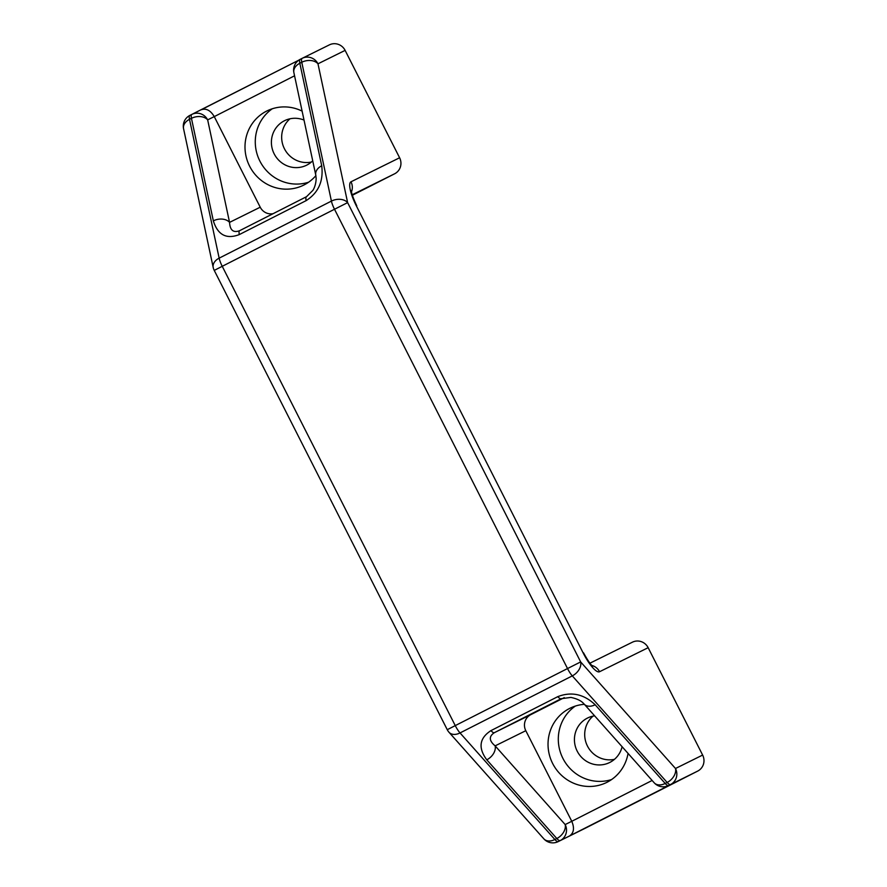 <?xml version="1.0" encoding="UTF-8"?>
<svg xmlns="http://www.w3.org/2000/svg" width="887" height="887" viewBox="0 0 887 887"><rect width="100%" height="100%" fill="white"/><g stroke="black" fill="none" stroke-linecap="round" stroke-linejoin="round"><path stroke-width="1.33" d="M308.598 182.212A41.39 40.037 63.7 0 1 259.691 160.702A41.39 40.037 63.7 0 1 272.276 108.779M312.723 160.813A24.836 24.027 63.7 0 1 306.58 165.215A24.836 24.027 63.7 0 1 274.105 153.717A24.836 24.027 63.7 0 1 284.339 120.809A24.836 24.027 63.7 0 1 284.561 120.687A24.836 24.027 63.7 0 1 304.019 120.067M315.894 175.626A41.39 40.037 63.7 0 1 303.653 185.139A41.39 40.037 63.7 0 1 249.513 165.98A41.39 40.037 63.7 0 1 266.577 111.119A41.39 40.037 63.7 0 1 266.954 110.93A41.39 40.037 63.7 0 1 302.101 111.119M290.016 118.791A24.836 24.027 -116.3 0 0 284.317 148.528A24.836 24.027 -116.3 0 0 311.404 162.033M611.631 779.529A41.39 40.037 63.7 0 1 562.724 758.019A41.39 40.037 63.7 0 1 575.308 706.085M622.109 746.743A24.836 24.027 63.7 0 1 609.624 762.532A24.836 24.027 63.7 0 1 577.138 751.034A24.836 24.027 63.7 0 1 587.371 718.115A24.836 24.027 63.7 0 1 587.593 718.004A24.836 24.027 63.7 0 1 594.6 715.831M628.051 753.429A41.39 40.037 63.7 0 1 606.686 782.445A41.39 40.037 63.7 0 1 552.546 763.297A41.39 40.037 63.7 0 1 569.609 708.436A41.39 40.037 63.7 0 1 569.986 708.247A41.39 40.037 63.7 0 1 584.356 704.322M593.048 716.108A24.836 24.027 -116.3 0 0 587.349 745.834A24.836 24.027 -116.3 0 0 614.436 759.339M352.228 194.763L394.66 173.774A12.041 11.642 -116.3 0 0 399.605 157.764L350.986 181.802A24.082 6.109 63.1 0 0 356.408 205.995L583.169 652.965A24.082 6.109 63.1 0 0 599.545 671.736L648.153 647.687A12.041 11.642 -116.3 0 0 632.331 642.232M648.153 647.687L702.637 755.07L675.495 768.497L580.652 661.924L567.525 668.554A12.041 3.06 63.1 0 0 572.292 675.883A12.041 8.382 -41.7 0 0 580.652 661.924L347.626 202.624A12.041 8.426 167.9 0 0 331.416 201.094A12.041 3.06 63.1 0 0 334.51 209.254L347.626 202.624L317.978 63.809A12.041 11.642 -116.3 0 0 302.145 58.342L302.145 58.342A12.041 3.06 63.1 0 0 301.768 62.267A12.041 8.426 -12.1 0 1 317.978 63.809L345.121 50.382L399.605 157.764M585.209 828.247A12.041 11.642 -116.3 0 0 585.32 828.192A12.041 11.642 -116.3 0 0 585.431 828.148L558.289 841.563A12.041 3.06 -116.9 0 1 554.874 839.512A12.041 8.382 138.3 0 1 543.842 838.836A12.041 12.041 0 0 0 558.178 841.619A12.041 11.642 -116.3 0 0 558.289 841.563L569.576 835.964C573.878 832.937 574.61 828.048 571.771 821.295L565.174 824.566A12.041 8.382 138.3 0 1 556.825 838.525A12.041 3.06 63.1 0 0 560.24 840.577A12.041 11.642 -116.3 0 0 565.174 824.566L495.134 745.867C489.003 740.745 488.748 736.354 494.369 732.673L561.205 698.701L570.884 697.415C581.44 699.632 583.546 703.668 584.134 704.045L654.174 782.766A12.041 12.041 0 0 0 668.499 785.56A12.041 11.642 -116.3 0 0 668.61 785.505A12.041 3.06 -116.9 0 1 665.195 783.454A12.041 8.382 138.3 0 1 654.174 782.766M564.287 697.637L530.748 714.678A12.041 11.642 -116.3 0 0 525.803 730.7L495.134 745.867A12.041 8.382 138.3 0 1 486.786 759.826L556.825 838.525L554.874 839.512L460.031 732.939A12.041 3.06 -116.9 0 1 455.253 725.61L447.259 729.702A12.041 12.041 0 0 0 448.999 732.263A12.041 8.382 -41.7 0 0 460.031 732.939L572.292 675.883L667.146 782.456A12.041 3.06 63.1 0 0 670.561 784.518A12.041 11.642 -116.3 0 0 675.495 768.497A12.041 8.382 138.3 0 1 667.146 782.456L665.195 783.454L595.155 704.755A12.041 8.382 138.3 0 1 584.134 704.078M293.874 72.579L315.772 175.094A12.041 8.426 -12.1 0 1 321.715 165.769L299.828 63.265A12.041 3.06 -116.9 0 1 300.194 59.34A12.041 12.041 0 0 0 293.874 72.579A12.041 8.426 -12.1 0 1 299.828 63.265L301.768 62.267L331.416 201.094L219.156 258.15A12.041 8.426 167.9 0 0 213.202 267.475A12.041 12.041 0 0 0 214.244 270.402L222.238 266.311A12.041 3.06 -116.9 0 1 219.156 258.15L189.508 119.324A12.041 3.06 -116.9 0 1 189.873 115.399A12.041 12.041 0 0 0 183.554 128.648A12.041 8.426 -12.1 0 1 189.508 119.324L191.448 118.337A12.041 8.426 -12.1 0 1 207.658 119.867A12.041 11.642 -116.3 0 0 191.825 114.412L191.825 114.412A12.041 3.06 63.1 0 0 191.448 118.337L213.346 220.852A12.041 8.426 -12.1 0 1 229.556 222.382L207.658 119.867L214.266 116.607C210.529 110.376 206.194 108.092 201.249 109.744L201.194 109.777M239.568 230.72L239.667 230.664A12.041 3.06 63.1 0 0 239.302 234.589L306.137 200.628A12.041 3.06 -116.9 0 1 306.514 196.703L239.678 230.664A12.041 3.06 63.1 0 0 239.667 230.664L239.568 230.72C233.348 233.004 230.01 230.221 229.556 222.382L260.224 207.203A12.041 11.642 -116.3 0 0 273.074 213.689M315.872 175.504A12.041 8.426 -12.1 0 1 315.772 175.116L316.149 178.243C316.116 184.607 313.621 189.43 312.867 190.372L306.514 196.703A12.041 3.06 -116.9 0 1 306.525 196.692L239.667 230.664M345.121 50.382A12.041 11.642 -116.3 0 0 329.288 44.915M677.679 781.015L697.703 771.091A12.041 11.642 -116.3 0 0 702.637 755.07M260.224 207.203L214.266 116.607L294.562 75.794M652.122 780.471L571.771 821.295L525.803 730.7M394.66 173.774L352.383 195.262M697.703 771.091L585.431 828.148M591.817 665.438A12.041 11.642 63.7 0 1 599.545 671.736M583.169 652.965L356.408 205.995M350.986 181.802A12.041 11.642 63.7 0 1 351.496 191.803M561.416 698.601L561.205 698.701A12.041 3.06 -116.9 0 1 557.79 696.65L490.954 730.622A12.041 3.06 63.1 0 0 494.369 732.673L530.748 714.678M490.954 730.622C479.368 738.15 477.982 747.885 486.786 759.826M595.155 704.755C583.834 694.077 571.383 691.383 557.79 696.65M189.873 115.399A12.041 3.06 -116.9 0 1 189.885 115.399L191.814 114.412L189.873 115.399M213.346 220.852C217.747 234.944 226.396 239.523 239.302 234.589M455.253 725.61L222.238 266.311L334.51 209.254L567.525 668.554L455.253 725.61M306.137 200.628C318.422 192.756 323.611 181.136 321.715 165.769M329.399 44.86L302.256 58.287A12.041 12.041 0 0 0 302.145 58.342L300.194 59.34A12.041 3.06 -116.9 0 1 300.205 59.329L302.134 58.354M201.216 109.766L298.775 60.183L191.936 114.356A12.041 12.041 0 0 0 191.825 114.412M569.576 835.964L677.945 780.882M592.693 666.259C590.675 664.74 587.615 660.25 583.524 652.799M632.431 642.177L589.922 663.199M351.341 190.583C351.396 193.144 353.203 198.222 356.762 205.817M448.999 732.263L543.842 838.836M214.244 270.402L447.259 729.702M183.554 128.648L213.202 267.475M585.32 828.192L558.178 841.619M677.812 780.948L668.499 785.56"/></g></svg>
